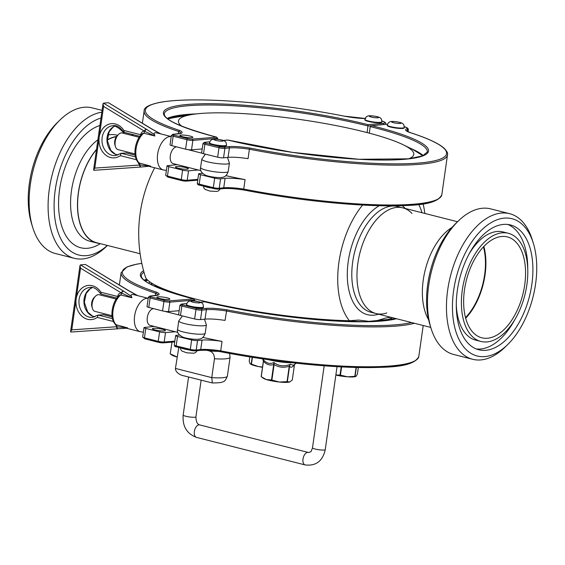 <?xml version="1.0" encoding="UTF-8"?>
<svg xmlns="http://www.w3.org/2000/svg" width="565" height="565" viewBox="0 0 565 565"><rect width="100%" height="100%" fill="white"/><g stroke="black" fill="none" stroke-linecap="round" stroke-linejoin="round"><path stroke-width="0.85" d="M96.523 149.351A54.727 30.609 104.2 0 0 94.751 151.554A54.727 30.609 104.2 0 0 77.49 206.55A54.727 30.609 104.2 0 0 96.601 242.936A54.727 30.609 104.2 0 0 99.278 243.388M116.538 136.497A54.727 30.609 104.2 0 0 107.336 139.894M140.12 253.742L96.65 242.724A54.508 30.489 -75.8 0 1 77.645 207.616A54.508 30.489 -75.8 0 1 96.488 149.619M107.343 140.092A54.508 30.489 -75.8 0 1 116.376 136.73M102.067 110.38L92.286 107.894A75.11 42.008 104.2 0 0 59.975 120.006L57.319 122.598A70.823 39.614 104.2 0 0 50.589 130.225A70.823 39.614 104.2 0 0 31.633 223.931L32.735 227.483A75.11 42.008 104.2 0 0 55.377 253.516L74.347 258.325A75.11 42.008 104.2 0 0 106.658 246.22L107.435 245.457M59.975 120.006A75.11 42.008 104.2 0 0 52.835 128.093A75.11 42.008 104.2 0 0 32.735 227.483M101.806 112.223A75.11 42.008 104.2 0 0 71.804 132.902A75.11 42.008 104.2 0 0 48.11 208.393A75.11 42.008 104.2 0 0 74.347 258.325M132.867 135.678A75.11 42.008 104.2 0 0 132.387 134.421M100.973 118.078A70.823 39.614 104.2 0 0 76.452 136.779A70.823 39.614 104.2 0 0 57.065 229.037A70.823 39.614 104.2 0 0 107.371 245.443M132.45 135.579A70.823 39.614 104.2 0 0 131.836 134.279M428.609 319.748A54.727 30.609 -75.8 0 1 425.268 269.788A54.727 30.609 -75.8 0 1 452 227.448M502.363 232.801A55.801 31.209 -75.8 0 1 508.309 233.274A55.801 31.209 -75.8 0 1 524.85 295.029A55.801 31.209 -75.8 0 1 480.886 341.451A55.801 31.209 -75.8 0 1 463.187 284.845A55.801 31.209 -75.8 0 1 502.363 232.801M501.84 236.474A52.044 29.105 -75.8 0 1 507.384 236.912A52.044 29.105 -75.8 0 1 522.816 294.513A52.044 29.105 -75.8 0 1 481.811 337.806A52.044 29.105 -75.8 0 1 465.299 285.014A52.044 29.105 -75.8 0 1 501.84 236.474M469.127 253.925A55.801 31.209 -75.8 0 1 497.186 231.488A55.801 31.209 -75.8 0 1 503.132 231.961L508.309 233.274M480.886 341.451L475.716 340.137A55.801 31.209 -75.8 0 1 456.273 304.634M507.787 224.467A64.382 36.012 -75.8 0 1 527.745 268.778M514.892 319.486A64.382 36.012 -75.8 0 1 476.239 348.944M503.556 224.404A64.382 36.012 -75.8 0 1 510.414 224.955A64.382 36.012 -75.8 0 1 529.504 296.208A64.382 36.012 -75.8 0 1 478.781 349.77A64.382 36.012 -75.8 0 1 458.349 284.456A64.382 36.012 -75.8 0 1 503.556 224.404M504.453 218.111A70.823 39.614 -75.8 0 1 533.346 243.261A70.823 39.614 -75.8 0 1 507.66 344.594A70.823 39.614 -75.8 0 1 452.473 309.451A70.823 39.614 -75.8 0 1 504.453 218.111M507.66 344.594L505.004 347.193A75.11 42.008 -75.8 0 1 472.693 359.298A75.11 42.008 -75.8 0 1 448.864 283.1A75.11 42.008 -75.8 0 1 501.6 213.04A75.11 42.008 -75.8 0 1 509.602 213.676A75.11 42.008 -75.8 0 1 532.244 239.715L533.346 243.261M472.693 359.298L453.723 354.488A75.11 42.008 -75.8 0 1 431.081 328.456A75.11 42.008 -75.8 0 1 458.321 220.979A75.11 42.008 -75.8 0 1 482.63 208.231A75.11 42.008 -75.8 0 1 490.632 208.866L509.602 213.676M431.081 328.456L429.979 324.903A70.823 39.614 -75.8 0 1 455.665 223.571L458.321 220.979M465.673 318.222A52.044 29.105 104.2 0 0 483.859 246.453M357.857 263.297A54.508 30.489 -75.8 0 1 402.803 207.856A54.508 30.489 104.2 0 0 396.99 207.39A54.508 30.489 104.2 0 0 358.719 258.24A54.508 30.489 104.2 0 0 376.007 313.533A54.508 30.489 -75.8 0 1 357.857 263.297M465.511 317.629A51.288 28.688 104.2 0 0 483.442 246.891M418.757 204.474A73.803 41.28 -75.8 0 1 422.02 212.73M390.945 317.325L386.163 317.926L373.903 321.513M147.868 280.311L145.212 280.982M430.756 327.41L376.015 313.54A54.508 30.489 104.2 0 0 386.806 312.954M412.012 213.514A54.508 30.489 104.2 0 0 402.796 207.856L457.544 221.734M371.057 321.626L358.556 320.058L349.41 320.743A73.803 41.28 -75.8 0 1 362.575 205.067M154.655 167.77A143.785 143.785 0 0 0 145.375 276.892A130.007 20.305 8.1 0 0 218.415 304.45A130.007 20.305 8.1 0 0 349.41 320.743M143.581 270.734A130.911 20.446 8.1 0 0 193.357 298.878L194.692 300.093L194.558 301.018M147.07 306.52A4.294 0.671 8.1 0 0 147.013 306.604A4.294 0.671 8.1 0 0 148.779 307.416L162.572 310.912A4.294 0.671 8.1 0 0 168.504 311.583L179.176 310.708M154.196 326.393L144.082 327.502A4.294 0.671 8.1 0 0 144.026 327.594A4.294 0.671 8.1 0 0 145.791 328.399L159.584 331.895A4.294 0.671 8.1 0 0 165.517 332.566L175.362 331.761M167.162 297.847A6.547 1.024 -171.9 0 1 169.86 299.083A6.547 1.024 -171.9 0 1 163.236 299.175A6.547 1.024 -171.9 0 1 156.893 297.239A6.547 1.024 -171.9 0 1 160.488 296.837A6.547 1.024 -171.9 0 1 167.162 297.847M396.517 318.731A130.911 20.446 -171.9 0 1 204.742 301.809L204.558 301.823M249.207 361.134L249.808 356.925L249.207 361.162L250.055 363.669L258.459 366.579L262.513 367.024M262.478 367.299A13.948 2.175 -171.9 0 1 258.459 366.579A13.948 2.175 -171.9 0 1 250.38 363.98M201.867 307.876A8.581 1.342 -171.9 0 1 192.27 307.035A8.581 1.342 -171.9 0 1 186.464 304.916L186.528 304.5A8.581 1.342 -171.9 0 0 192.326 306.618A8.581 1.342 -171.9 0 0 201.924 307.459A8.581 1.342 -171.9 0 0 203.527 306.922L203.464 307.339A8.581 1.342 -171.9 0 1 201.867 307.876M155.304 295.594L155.636 293.242A21.463 3.355 -171.9 0 1 157.903 294.994M162.685 329.324A6.547 1.024 8.1 0 0 156.004 328.314A6.547 1.024 8.1 0 0 152.416 328.717A6.547 1.024 8.1 0 0 158.751 330.652A6.547 1.024 8.1 0 0 165.376 330.56A6.547 1.024 8.1 0 0 162.685 329.324M143.997 272.245A129.837 20.276 -171.9 0 0 141.292 275.614C140.953 281.561 158.405 289.329 193.633 298.927L169.133 300.87A3.22 0.501 -171.9 0 1 164.683 300.368L150.89 296.872A3.22 0.501 -171.9 0 1 150.17 296.06L154.916 295.672A22.536 3.517 8.1 0 0 156.682 292.225L155.636 293.242A150.226 23.462 8.1 0 1 121.108 272.74L119.363 284.958M414.47 323.286A150.226 23.462 -171.9 0 1 226.374 310.969A21.463 3.355 8.1 0 0 206.387 309.684A1.074 0.897 -95.7 0 0 205.653 308.412A22.536 3.517 -171.9 0 1 226.763 309.79L225.032 320.419A21.463 3.355 8.1 0 0 205.046 319.126L200.533 319.571A4.294 0.671 -171.9 0 1 194.635 318.943L180.503 315.475A4.294 0.671 -171.9 0 1 178.611 314.634L179.96 305.192A4.294 0.671 -171.9 0 0 181.845 306.032L180.503 315.475M202.899 337.425A150.226 23.462 8.1 0 0 222.045 341.401A21.463 3.355 8.1 0 0 202.058 340.109L197.545 340.561A4.294 0.671 -171.9 0 1 191.648 339.925L177.516 336.465A4.294 0.671 -171.9 0 1 175.623 335.624A4.294 0.671 -171.9 0 1 176.344 335.363L179.501 335.045M222.045 341.401L220.703 350.844A21.463 3.355 8.1 0 0 200.716 349.551A1.074 0.897 84.3 0 1 199.939 350.406C205.017 349.989 211.953 350.448 220.753 351.769L220.703 350.844A150.226 23.462 -171.9 0 0 418.799 356.515C412.824 368.352 385.175 367.963 343.647 367.031C304.316 365.018 263.346 359.926 220.753 351.769M177.848 332.389L150.163 325.369A8.581 4.803 -75.8 0 1 147.303 317.459A8.581 4.803 -75.8 0 1 153.631 308.645M178.766 321.026L177.572 329.346A13.948 2.175 -171.9 0 0 191.076 333.47A13.948 2.175 -171.9 0 0 205.194 333.279C203.937 336.902 202.023 338.823 199.452 339.049C196.535 339.932 186.535 338.647 182.799 337.086C178.484 334.833 176.739 332.255 177.572 329.346M111.99 315.694L95.026 311.393A8.581 4.803 -75.8 0 1 92.441 308.419A8.581 4.803 -75.8 0 1 92.166 303.483A8.581 4.803 -75.8 0 1 95.549 296.138A8.581 4.803 -75.8 0 1 99.242 294.753L116.213 299.055M95.549 296.138L94.221 297.43A6.441 3.602 104.2 0 0 91.685 302.946A6.441 3.602 104.2 0 0 91.89 306.647L92.441 308.419M128.806 290.735A2.147 1.074 -58.7 0 0 128.665 290.608L85.428 264.484L128.283 290.53A2.147 1.074 -58.7 0 1 128.658 290.608L137.782 295.665M103.614 314.754L98.155 315.037L97.293 317.41L113.466 321.513M129.032 290.841A2.147 1.059 121.1 0 0 128.982 290.798A2.147 1.059 121.1 0 0 128.608 290.728L137.295 295.544M80.555 268.17L121.341 292.953C119.413 293.009 118.177 294.188 117.64 296.477L100.874 292.225A17.169 13.977 -94.7 0 0 86.459 285.763A17.169 13.977 -94.7 0 0 76.162 299.012L80.555 268.17L79.99 265.508L80.463 264.893L85.428 264.484M148.192 298.306L134.795 294.909C131.419 294.068 130.331 294.598 131.525 296.491L123.643 291.137L80.463 264.893M114.052 322.58L116.877 326.789A2.147 1.201 -75.8 0 0 116.447 325.03A17.169 9.605 -75.8 0 1 113.064 310.446A17.169 9.605 -75.8 0 1 120.726 294.951L119.321 295.41C111.686 301.752 109.094 319.211 115.79 324.67L127.563 327.848L116.877 326.789A2.147 1.257 86 0 0 118.276 328.759L117.923 328.788A2.147 1.243 -94 0 1 116.531 326.747L71.776 329.854L70.569 331.704L70.893 332.051L117.908 328.788A2.147 1.243 -94 0 0 117.93 328.788L127.019 328.166M131.525 296.491L131.843 297.769L121.673 293.087A2.147 1.201 -75.8 0 1 120.726 294.951L131.843 297.769M70.893 332.051L117.916 328.788M100.874 292.225L101.142 294.054L100.641 293.821C96.933 288.856 93.38 286.723 89.969 287.43A15.022 12.232 85.3 0 0 79.015 303.405A15.022 12.232 85.3 0 0 92.434 317.375L98.155 315.037L112.47 318.667M117.612 297.169A2.147 1.201 -75.8 0 1 117.64 296.477L118.643 296.42M123.643 291.137A2.147 1.088 121.5 0 0 121.673 293.087L121.341 292.953A2.147 1.074 -58.7 0 1 123.311 290.94M206.967 350.321L208.944 350.823C212.574 351.776 214.418 354.417 214.46 358.747L211.769 377.632L212.334 382.95L181.499 375.231C177.467 373.423 175.447 371.156 175.433 368.422L178.801 347.454M212.334 382.95C218.365 382.95 221.833 382.576 222.73 381.82C224.333 381.862 225.887 379.955 227.391 376.092A26.287 4.103 -171.9 0 1 211.769 377.632L175.433 368.422M293.341 365.322L290.424 364.263C284.407 366.805 278.884 366.219 273.863 362.497L273.693 364.51L274.096 364.587C278.828 367.427 283.877 367.97 289.252 366.205L290.424 364.263L289.245 366.198L287.048 381.672L289.753 381.961A13.948 2.175 -171.9 0 1 289.654 381.997L292.274 380.019L294.506 364.467M263.361 361.204L261.249 376.721L266.207 379.503L271.49 379.984L279.308 382.018L287.048 381.672M271.892 380.061L274.096 364.587L273.863 362.497C269.872 364.489 266.143 363.302 262.669 358.93L263.452 361.247L262.669 358.93L263.368 361.169L261.15 376.629M294.485 364.482L294.471 364.545C292.515 367.398 290.876 367.949 289.562 366.198L287.366 381.672M293.327 365.336L296.23 363.21M261.164 376.643L263.191 378.183A13.948 2.175 -171.9 0 0 266.207 379.503A13.948 2.175 -171.9 0 0 279.308 382.018A13.948 2.175 -171.9 0 0 289.654 381.997M335.871 374.983L340.024 375.04L347.475 376.806L356.084 376.283L357.398 374.072L358.33 367.533L357.398 374.072M355.731 376.495A13.948 2.175 -171.9 0 1 355.618 376.537L356.084 376.283M355.618 376.537A13.948 2.175 -171.9 0 1 347.475 376.806A13.948 2.175 -171.9 0 1 335.857 375.082M177.064 356.974A13.948 2.175 -171.9 0 1 175.976 356.685A13.948 2.175 -171.9 0 1 171.739 354.997L170.199 353.831L177.064 356.946M170.199 353.824L172.014 342.157M181.697 126.186A118.855 18.56 -171.9 0 1 191.288 114.624A118.855 18.56 -171.9 0 1 298.751 119.314A118.855 18.56 -171.9 0 1 403.262 144.795A118.855 18.56 -171.9 0 1 408.523 158.857M412.521 149.315L422.91 155.742M381.912 120.945A11.801 1.843 -171.9 0 1 382.809 123.417L367.9 124.646A130.911 20.446 8.1 0 0 187.813 104.44A130.911 20.446 8.1 0 0 216.381 137.118L217.709 138.333L217.582 139.258M170.093 144.76A4.294 0.671 8.1 0 0 170.03 144.845A4.294 0.671 8.1 0 0 171.795 145.657L185.595 149.153A4.294 0.671 8.1 0 0 191.528 149.824L202.192 148.948M177.219 164.634L167.106 165.743A4.294 0.671 8.1 0 0 167.042 165.835A4.294 0.671 8.1 0 0 168.808 166.647L182.608 170.143A4.294 0.671 8.1 0 0 188.541 170.807L198.379 170.001M367.052 132.577L367.992 125.967L373.733 125.494M380.224 122.76A8.581 1.342 -171.9 0 1 370.626 121.92A8.581 1.342 -171.9 0 1 364.82 119.801L364.884 119.385A8.581 1.342 -171.9 0 0 370.682 121.503A8.581 1.342 -171.9 0 0 380.28 122.344A8.581 1.342 -171.9 0 0 381.884 121.807L381.82 122.224A8.581 1.342 -171.9 0 1 380.224 122.76M200.872 170.63L173.18 163.61A8.581 4.803 -75.8 0 1 170.319 155.7A8.581 4.803 -75.8 0 1 176.647 146.886M126.638 152.995L121.178 153.277L120.317 155.65L136.49 159.754M141.307 167L141.299 167A2.147 1.257 86 0 0 141.307 167L150.587 166.096L141.299 167A2.147 1.257 86 0 1 139.901 165.029L150.587 166.096L138.813 162.911C132.118 157.451 134.703 139.993 142.338 133.651L143.75 133.199L154.867 136.017L144.697 131.327A2.147 1.201 -75.8 0 1 143.75 133.199A17.169 9.605 -75.8 0 0 136.087 148.687A17.169 9.605 -75.8 0 0 139.463 163.278A2.147 1.201 -75.8 0 1 139.901 165.029L94.793 168.095L93.592 169.945L93.924 170.291L140.932 167.028A2.147 1.243 -94 0 1 140.939 167.028A2.147 1.243 -94 0 1 139.548 164.987L137.076 160.82M146.335 129.18A2.147 1.074 -58.7 0 0 144.358 131.193C142.429 131.257 141.201 132.429 140.657 134.717L123.897 130.473A17.169 13.977 -94.7 0 0 109.483 124.01A17.169 13.977 -94.7 0 0 99.186 137.253L103.579 106.411L144.697 131.327A2.147 1.088 121.5 0 1 146.66 129.378L103.48 103.134L108.452 102.724L151.307 128.771A2.147 1.074 -58.7 0 1 151.681 128.848A2.147 1.074 -58.7 0 1 151.83 128.975M141.667 134.661L140.657 134.717A2.147 1.201 -75.8 0 0 140.629 135.409M103.579 106.411L103.014 103.748L103.48 103.134M171.216 136.546L157.812 133.149C154.443 132.316 153.355 132.839 154.549 134.738L146.66 129.378M154.549 134.738L154.867 136.017M123.897 130.473L124.166 132.295L123.664 132.062C119.957 127.097 116.404 124.971 112.993 125.677A15.022 12.232 85.3 0 0 102.032 141.653A15.022 12.232 85.3 0 0 115.458 155.615L121.178 153.277L135.487 156.908M151.307 128.771L160.319 133.785M152.056 129.081A2.147 1.059 121.1 0 0 151.999 129.046L108.452 102.724M201.783 159.266L200.596 167.586A13.948 2.175 -171.9 0 0 214.1 171.711A13.948 2.175 -171.9 0 0 228.211 171.52L229.411 163.123A13.948 2.175 8.1 0 1 215.293 163.313A13.948 2.175 8.1 0 1 201.79 159.196L205.385 154.174M118.572 134.378L117.245 135.678A6.441 3.602 104.2 0 0 114.709 141.186A6.441 3.602 104.2 0 0 114.907 144.887L115.458 146.66A8.581 4.803 -75.8 0 1 115.189 141.723A8.581 4.803 -75.8 0 1 118.572 134.378A8.581 4.803 -75.8 0 1 122.266 132.994L139.23 137.295M135.014 153.934L118.05 149.633A8.581 4.803 -75.8 0 1 115.458 146.66M225.915 175.666A150.226 23.462 8.1 0 0 245.069 179.642A21.463 3.355 8.1 0 0 225.082 178.349L220.562 178.801A4.294 0.671 -171.9 0 1 214.672 178.173L200.533 174.705A4.294 0.671 -171.9 0 1 198.647 173.865A4.294 0.671 -171.9 0 1 199.367 173.603L202.517 173.286M245.069 179.642L243.727 189.084A21.463 3.355 8.1 0 0 223.733 187.799L225.082 178.349M243.812 190.002L243.776 190.01C286.37 198.167 327.333 203.259 366.664 205.272C408.198 206.204 435.848 206.592 441.823 194.756A150.226 23.462 -171.9 0 1 243.727 189.084L243.812 190.002A149.153 23.292 8.1 0 0 438.793 198.597M228.069 157.367A21.463 3.355 8.1 0 1 248.056 158.659L249.398 149.216A21.463 3.355 8.1 0 0 229.411 147.924L228.069 157.367L223.549 157.819A4.294 0.671 -171.9 0 1 217.659 157.183L203.52 153.715A4.294 0.671 -171.9 0 1 201.634 152.875L202.976 143.432A4.294 0.671 -171.9 0 0 204.869 144.273L203.52 153.715M226.544 145.163L226.487 145.579A8.581 1.342 -171.9 0 1 224.884 146.116A8.581 1.342 -171.9 0 1 215.286 145.283A8.581 1.342 -171.9 0 1 209.488 143.164L209.551 142.74A8.581 1.342 -171.9 0 0 215.35 144.859A8.581 1.342 -171.9 0 0 224.948 145.699A8.581 1.342 -171.9 0 0 226.544 145.163C225.965 142.521 226.72 141.321 221.727 139.979C216.557 138.997 213.344 138.856 212.08 139.555C210.83 140.085 209.989 141.151 209.551 142.74M404.3 127.485L404.236 127.909A8.581 1.342 -171.9 0 1 402.64 128.446A8.581 1.342 -171.9 0 1 393.042 127.605A8.581 1.342 -171.9 0 1 387.244 125.487L387.3 125.07A8.581 1.342 -171.9 0 0 393.099 127.189A8.581 1.342 -171.9 0 0 402.697 128.022A8.581 1.342 -171.9 0 0 404.3 127.485C403.714 124.851 404.476 123.643 399.483 122.308C394.314 121.327 391.093 121.178 389.829 121.878C388.586 122.414 387.738 123.474 387.3 125.07M209.792 141.836L204.728 142.338A3.22 0.501 8.1 0 0 205.604 143.164L219.743 146.632A3.22 0.501 8.1 0 0 224.164 147.105L228.677 146.66A22.536 3.517 -171.9 0 1 249.787 148.03L249.398 149.216A150.226 23.462 -171.9 0 0 447.494 154.888L441.823 194.756M387.512 124.229A11.801 1.843 8.1 0 0 386.022 124.314L371.848 125.72A130.911 20.446 -171.9 0 1 406.694 159.097A130.911 20.446 -171.9 0 1 227.759 140.049L227.575 140.071M369.298 133.163L370.23 126.617L371.424 125.72L385.768 124.293A1.074 0.897 84.3 0 1 386.022 124.314M190.186 136.087A6.547 1.024 -171.9 0 1 192.877 137.323A6.547 1.024 -171.9 0 1 186.252 137.415A6.547 1.024 -171.9 0 1 179.917 135.48A6.547 1.024 -171.9 0 1 183.505 135.077A6.547 1.024 -171.9 0 1 190.186 136.087M367.9 124.646L367.992 125.967A129.837 20.276 -171.9 0 0 235.52 105.867A129.837 20.276 -171.9 0 0 164.309 113.855C163.977 119.801 181.422 127.57 216.656 137.168L192.156 139.11A3.22 0.501 -171.9 0 1 187.707 138.609L173.914 135.113A3.22 0.501 -171.9 0 1 173.187 134.308L177.933 133.912A22.536 3.517 8.1 0 0 179.698 130.466L178.66 131.483A21.463 3.355 -171.9 0 1 180.927 133.241M178.321 133.834L178.66 131.483A150.226 23.462 8.1 0 1 144.124 110.98C143.743 107.597 148.878 104.751 159.528 102.434C173.257 99.878 193.569 99.242 220.47 100.528C260.218 102.639 301.406 107.83 344.043 116.093L343.979 116.1A22.536 3.517 8.1 0 0 365.103 118.537M185.708 167.572A6.547 1.024 8.1 0 0 179.027 166.555A6.547 1.024 8.1 0 0 175.44 166.958A6.547 1.024 8.1 0 0 181.775 168.893A6.547 1.024 8.1 0 0 188.399 168.801A6.547 1.024 8.1 0 0 185.708 167.572M124.109 133.46A63.308 35.411 104.2 0 0 114.864 126.066M99.92 125.487A63.308 35.411 104.2 0 0 58.562 204.106A63.308 35.411 104.2 0 0 100.309 243.649M117.584 135.339L116.595 135.091A54.727 30.609 104.2 0 0 107.915 135.07M97.879 139.823A54.727 30.609 104.2 0 0 87.85 149.803A54.727 30.609 104.2 0 0 70.59 204.805A54.727 30.609 104.2 0 0 89.701 241.184L96.601 242.936M149.838 281.886A125.515 19.598 8.1 0 0 148.786 283.27M376.007 313.533L370.838 312.226A54.508 30.489 -75.8 0 1 352.687 261.983A54.508 30.489 -75.8 0 1 391.82 206.084A54.508 30.489 -75.8 0 1 397.626 206.55L402.796 207.856M378.557 314.182A57.729 32.29 -75.8 0 1 348.238 261.482A57.729 32.29 -75.8 0 1 379.249 205.724M402.061 205.667A57.729 32.29 -75.8 0 1 405.345 208.506M379.8 321.153A123.396 19.274 8.1 0 0 392.527 317.721M154.549 284.76A123.396 19.274 8.1 0 0 161.639 289.118M194.6 300.714A123.396 19.274 8.1 0 0 197.072 301.385M151.095 282.74A123.396 19.274 8.1 0 0 152.522 285.226M392.774 319.507A123.396 19.274 8.1 0 0 394.405 318.201M169.133 300.87A1.074 0.876 85.3 0 1 169.846 302.141L194.692 300.093M164.683 300.368A1.074 0.6 104.2 0 0 163.914 301.47A4.294 0.671 8.1 0 0 169.846 302.141L168.504 311.583M144.026 327.594L142.677 337.037A4.294 0.671 8.1 0 0 144.442 337.842L158.242 341.345A1.074 0.6 -75.8 0 0 158.596 342.334A1.074 0.6 -75.8 0 0 158.716 342.341A3.22 0.501 -171.9 0 0 163.165 342.842A1.074 0.876 -94.7 0 0 164.175 342.009L165.517 332.566M159.584 331.895L158.242 341.345A4.294 0.671 8.1 0 0 164.175 342.009L174.839 341.133M146.745 279.174A129.837 20.276 8.1 0 0 144.188 280.184M156.682 292.225A149.153 23.292 -171.9 0 1 141.822 263.382M251.482 363.966L252.421 357.341M252.16 357.299L251.22 363.881M324.169 365.823L312.502 447.819A6.441 1.003 8.1 0 0 318.731 449.719A6.441 1.003 8.1 0 0 325.249 449.634L337.051 366.685M312.502 447.819C310.418 453.568 311.449 450.87 309.055 452.516L308.313 452.452A6.441 3.602 104.2 0 0 307.628 452.395A6.441 3.602 104.2 0 0 303.108 458.406A6.441 3.602 104.2 0 0 305.149 464.931C315.997 466.189 322.7 461.089 325.249 449.634M308.313 452.452L199.678 424.915A6.441 3.602 104.2 0 0 198.986 424.859A6.441 3.602 104.2 0 0 194.466 430.862A6.441 3.602 104.2 0 0 196.514 437.395L305.149 464.931M199.678 424.915C197.291 424.301 196.041 421.61 195.914 416.85A6.441 1.003 -171.9 0 1 194.713 417.252A6.441 1.003 -171.9 0 1 187.516 416.624A6.441 1.003 -171.9 0 1 183.166 415.035C182.333 426.257 186.782 433.708 196.514 437.395M198.294 301.71A4.725 0.735 -171.9 0 1 197.482 302.875A4.725 0.735 -171.9 0 1 190.913 301.209A4.725 0.735 -171.9 0 1 198.294 301.71M188.307 349.784A8.581 1.342 -171.9 0 1 181.337 348.075M158.49 342.284L144.915 338.845A1.074 0.6 -75.8 0 1 144.802 338.838A1.074 0.6 -75.8 0 1 144.442 337.842L145.791 328.399M144.795 280.459A139.491 21.781 -171.9 0 1 147.557 280.021M154.443 295.714A1.074 0.876 85.3 0 1 154.916 295.672M150.89 296.872A1.074 0.6 104.2 0 0 150.121 297.974L163.914 301.47L162.572 310.912M150.17 296.06A1.074 0.876 -94.7 0 0 149.93 296.046L148.355 297.162A4.294 0.671 8.1 0 0 150.121 297.974L148.779 307.416M186.768 303.596L181.704 304.097A1.074 0.897 -95.7 0 0 181.45 304.083L179.96 305.192M204.742 301.809L200.342 302.247M181.704 304.097A3.22 0.501 8.1 0 0 182.587 304.923A1.074 0.572 103.8 0 0 181.845 306.032L195.977 309.5L194.635 318.943M182.587 304.923L196.719 308.391A1.074 0.572 103.8 0 0 195.977 309.5A4.294 0.671 -171.9 0 0 201.874 310.129L200.533 319.571M226.763 309.79A149.153 23.292 8.1 0 0 411.581 322.551M196.719 308.391A3.22 0.501 8.1 0 0 201.14 308.864A1.074 0.897 84.3 0 1 201.874 310.129L206.387 309.684L205.046 319.126M201.14 308.864L205.653 308.412M200.172 350.342A22.536 3.517 -171.9 0 1 220.724 351.748M190.539 350.314L176.612 346.896A1.074 0.572 -76.2 0 1 176.506 346.889A1.074 0.572 -76.2 0 1 176.167 345.907A4.294 0.671 -171.9 0 1 174.281 345.067L175.623 335.624M199.939 350.406L195.419 350.858A1.074 0.897 -95.7 0 1 195.165 350.837A3.22 0.501 8.1 0 1 190.744 350.364A1.074 0.572 -76.2 0 1 190.638 350.356A1.074 0.572 -76.2 0 1 190.306 349.375L176.167 345.907L177.516 336.465M220.795 351.762A149.153 23.292 8.1 0 0 415.769 360.357M174.281 345.067C174.458 346.239 175.199 346.846 176.506 346.889L190.638 350.356L195.419 350.858A1.074 0.897 -95.7 0 0 196.196 350.003A4.294 0.671 -171.9 0 1 190.306 349.375L191.648 339.925M202.058 340.109L200.716 349.551L196.196 350.003L197.545 340.561M178.787 320.871A13.948 2.175 8.1 0 0 178.766 320.955A13.948 2.175 8.1 0 0 192.27 325.073A13.948 2.175 8.1 0 0 206.387 324.882L204.459 319.183M92.434 287.557A15.022 12.232 -94.7 0 0 83.98 302.995A15.022 12.232 -94.7 0 0 94.842 316.852M103.127 314.627L112.131 316.916M148.185 298.334A17.169 9.605 104.2 0 0 134.618 315.913A17.169 9.605 104.2 0 0 140.339 331.74L126.405 328.209M71.776 329.854L76.162 299.012A17.169 13.977 -94.7 0 0 82.109 316.372A17.169 13.977 -94.7 0 0 97.293 317.41M127.04 328.166L118.276 328.759A2.147 1.257 86 0 0 118.283 328.759M217.949 351.359A19.853 3.1 -171.9 0 1 208.944 350.823M214.46 358.747A26.287 4.103 8.1 0 0 230.075 357.207L227.391 376.092M261.249 376.721L263.452 361.247C266.546 364.637 269.957 365.732 273.693 364.51L271.49 379.984M268.756 359.771A18.998 2.966 8.1 0 0 291.964 362.772A18.998 2.966 8.1 0 0 292.345 362.772M355.095 376.191L356.338 367.49M356.077 367.483L354.834 376.205M340.441 375.111L341.606 366.932M341.182 366.911L340.024 375.04M167.812 118.904A138.361 21.604 -171.9 0 1 173.088 117.781L167.805 118.904M173.187 134.308A1.074 0.876 -94.7 0 0 172.954 134.286L171.379 135.402A4.294 0.671 8.1 0 0 173.144 136.214L186.937 139.71A4.294 0.671 8.1 0 0 192.87 140.381L217.709 138.333M192.156 139.11A1.074 0.876 85.3 0 1 192.87 140.381L191.528 149.824M181.513 180.525L167.939 177.085A1.074 0.6 -75.8 0 1 167.826 177.078A1.074 0.6 -75.8 0 1 167.466 176.089L181.259 179.585A4.294 0.671 8.1 0 0 187.199 180.256L188.541 170.807M182.608 170.143L181.259 179.585A1.074 0.6 -75.8 0 0 181.619 180.574A1.074 0.6 -75.8 0 0 181.732 180.581A3.22 0.501 -171.9 0 0 186.182 181.082A1.074 0.876 -94.7 0 0 187.199 180.256L197.863 179.373M167.636 118.77L176.308 116.51A130.543 20.382 -171.9 0 1 188.498 115.112M181.132 116.383A138.785 21.675 8.1 0 0 172.777 117.216M196.556 113.883A129.837 20.276 8.1 0 0 167.205 118.424M376.65 116.595A4.725 0.735 -171.9 0 1 375.838 117.76A4.725 0.735 -171.9 0 1 369.27 116.093A4.725 0.735 -171.9 0 1 376.65 116.595M171.209 136.582A17.169 9.605 104.2 0 0 157.642 154.153A17.169 9.605 104.2 0 0 163.363 169.98L166.407 170.347M115.458 125.797A15.022 12.232 -94.7 0 0 107.004 141.243A15.022 12.232 -94.7 0 0 117.866 155.093M126.143 152.868L135.155 155.156M94.793 168.095L99.186 137.253A17.169 13.977 -94.7 0 0 105.125 154.612A17.169 13.977 -94.7 0 0 120.317 155.65M160.806 133.905L151.999 129.046A2.147 1.059 121.1 0 0 151.632 128.968M201.811 159.111A13.948 2.175 8.1 0 0 201.79 159.196L201.656 160.107M220.562 178.801L219.22 188.244A1.074 0.897 -95.7 0 1 218.443 189.098L213.662 188.597A1.074 0.572 -76.2 0 0 213.768 188.604A3.22 0.501 8.1 0 0 218.189 189.077A1.074 0.897 -95.7 0 0 218.443 189.098L222.956 188.646A1.074 0.897 84.3 0 0 223.733 187.799L219.22 188.244A4.294 0.671 -171.9 0 1 213.323 187.615L199.191 184.148A4.294 0.671 -171.9 0 1 197.305 183.307L198.647 173.865M213.563 188.555L199.636 185.136A1.074 0.572 -76.2 0 1 199.53 185.129A1.074 0.572 -76.2 0 1 199.191 184.148L200.533 174.705M197.305 183.307C197.482 184.48 198.223 185.087 199.53 185.129L213.662 188.597A1.074 0.572 -76.2 0 1 213.323 187.615L214.672 178.173M223.189 188.583A22.536 3.517 -171.9 0 1 243.748 189.995M228.677 146.66A1.074 0.897 -95.7 0 1 229.411 147.924L224.898 148.369A4.294 0.671 -171.9 0 1 219.001 147.74L204.869 144.273A1.074 0.572 103.8 0 1 205.604 143.164M219.743 146.632A1.074 0.572 103.8 0 0 219.001 147.74L217.659 157.183M224.164 147.105A1.074 0.897 84.3 0 1 224.898 148.369L223.549 157.819M227.759 140.049L223.366 140.487M249.787 148.03A149.153 23.292 8.1 0 0 420.812 162.868A149.153 23.292 8.1 0 0 410.953 132.888A22.536 3.517 -171.9 0 1 406.786 128.834A11.801 1.843 8.1 0 0 404.328 126.624M408.029 131.73L408.34 129.562A12.875 2.013 -171.9 0 1 407.64 130.084L407.45 131.433M406.786 128.834A1.074 1.01 -107.9 0 1 407.64 130.084A21.463 3.355 8.1 0 0 406.532 130.798M204.728 142.338A1.074 0.897 -95.7 0 0 204.474 142.324L202.976 143.432M385.521 124.364A1.074 0.897 84.3 0 1 385.768 124.293L387.526 124.208M227.702 140.014L292.437 152.373L358.966 159.281L408.777 158.829L422.634 155.848L427.31 152.013A129.837 20.276 8.1 0 0 370.23 126.617M410.487 148.32A129.837 20.276 -171.9 0 1 423.256 155.594M187.707 138.609A1.074 0.6 104.2 0 0 186.937 139.71L185.595 149.153M173.914 135.113A1.074 0.6 104.2 0 0 173.144 136.214L171.795 145.657M179.698 130.466A149.153 23.292 -171.9 0 1 172.226 100.803A149.153 23.292 -171.9 0 1 343.979 116.1M385.415 124.328A12.875 2.013 8.1 0 0 385.923 123.876L385.86 124.286M177.467 133.954A1.074 0.876 85.3 0 1 177.933 133.912M344.092 116.122L365.746 118.523M383.536 124.519A1.074 0.876 -94.7 0 0 382.809 123.417M167.819 118.699A139.491 21.781 -171.9 0 1 170.517 118.269M197.75 180.171L186.422 181.104L181.619 180.574L167.826 177.078L165.7 175.277A4.294 0.671 8.1 0 0 167.466 176.089L168.808 166.647M399.074 122.273A4.725 0.735 -171.9 0 1 398.254 123.445A4.725 0.735 -171.9 0 1 391.686 121.779A4.725 0.735 -171.9 0 1 399.074 122.273M211.331 188.025A8.581 1.342 -171.9 0 1 204.361 186.316M221.318 139.951A4.725 0.735 -171.9 0 1 220.505 141.116A4.725 0.735 -171.9 0 1 213.93 139.456A4.725 0.735 -171.9 0 1 221.318 139.951M424.859 213.45A143.785 143.785 0 0 0 423.171 203.873M147.183 279.647L144.619 280.53M396.319 318.681L364.524 321.768L315.235 319.543L258.226 312.417L204.685 301.774M195.914 416.85L201.126 380.21M183.166 415.035L188.576 377.025M203.527 306.922C202.941 304.281 203.704 303.08 198.711 301.738C193.541 300.757 190.32 300.615 189.056 301.307C187.813 301.844 186.966 302.904 186.528 304.5M197.171 350.681L195.645 352.525L193.915 353.217L186.803 352.828L181.972 351.077L180.899 349.82L180.397 347.842M174.726 341.931L163.398 342.863L158.596 342.334L144.802 338.838L142.677 337.037M149.93 296.046L157.903 295.156M141.808 263.325L136.504 264.194L126.906 266.963L121.108 272.74M148.355 297.162L147.013 306.604M204.65 301.774L200.25 302.211M186.789 303.546L181.45 304.083M423.213 325.504L418.799 356.515M178.928 314.952L164.592 311.315M178.639 321.866L178.766 320.955L182.361 315.934M205.194 333.279L206.387 324.882M92.483 287.564L90.132 288.8L86.148 293.51L84.34 302.332L87.745 312.099L92.349 315.983L94.892 316.831M112.124 316.873L103.367 314.649M79.99 265.508L70.569 331.704M100.93 294.04L116.884 298.08M140.339 331.74L143.383 332.107M230.075 357.207L229.567 353.436M292.296 379.977L294.499 364.531M191.288 114.624L173.088 117.781M403.262 144.795L412.768 149.435M381.884 121.807C381.297 119.166 382.06 117.965 377.067 116.623C371.897 115.641 368.677 115.5 367.412 116.192C366.169 116.729 365.322 117.788 364.884 119.385M140.939 167.028L93.917 170.291M123.947 132.281L139.908 136.327M103.014 103.748L93.592 169.945M163.363 169.98L149.428 166.449M135.148 155.114L126.391 152.889M115.5 125.811L113.155 127.04L109.172 131.751L107.357 140.579L110.761 150.339L115.366 154.224L117.908 155.071M228.211 171.52C226.961 175.143 225.047 177.064 222.476 177.29C219.559 178.173 209.551 176.887 205.822 175.327C201.5 173.081 199.763 170.496 200.596 167.586M227.483 157.423L229.411 163.123M201.952 153.193L187.608 149.555M222.956 188.646C228.034 188.23 234.976 188.689 243.776 190.01M447.494 154.888C448.123 153.221 446.816 150.848 443.589 147.755C437.924 143.044 427.112 138.1 411.136 132.916L406.482 130.953M408.34 129.562L407.866 128.269L404.328 126.595M227.674 140.014L223.274 140.452M209.806 141.794L204.474 142.324M171.379 135.402L170.03 144.845M180.927 133.397L172.954 134.286M381.905 120.917L385.274 122.421L385.923 123.876M142.387 123.198L144.124 110.98M167.042 165.835L165.7 175.277M220.195 188.922L218.669 190.765L216.939 191.457L209.827 191.069L204.996 189.324L203.923 188.06L203.414 186.083"/></g></svg>
